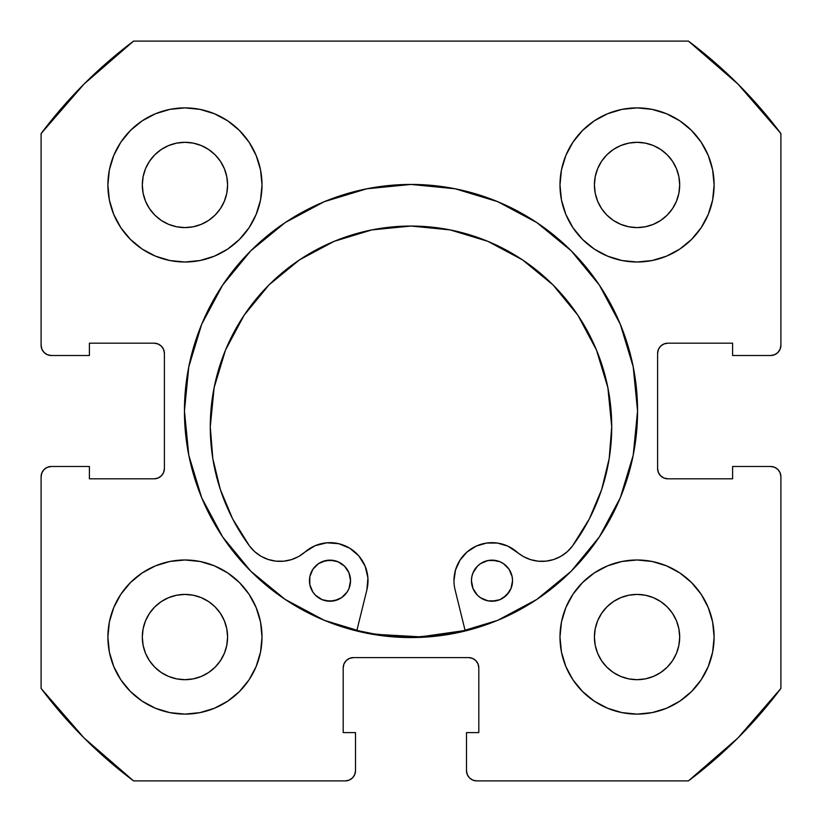 <?xml version="1.0" encoding="UTF-8"?>
<svg xmlns="http://www.w3.org/2000/svg" width="822" height="822" viewBox="0 0 822 822"><rect width="100%" height="100%" fill="white"/><g stroke="black" fill="none" stroke-linecap="round" stroke-linejoin="round"><path stroke-width="1.23" d="M366.725 188.803A226.564 226.564 0 0 0 184.436 411A226.564 226.564 0 0 1 411 184.436A226.564 226.564 0 0 1 637.564 411A226.564 226.564 0 0 0 633.228 366.869M633.197 366.725A226.564 226.564 0 0 0 455.275 188.803M455.131 188.772A226.564 226.564 0 0 0 366.869 188.772M714.113 637.05A77.062 77.062 0 0 1 637.05 714.113A77.062 77.062 0 0 1 559.988 637.05L561.467 652.082L565.855 666.539L572.975 679.866L582.562 691.538L594.234 701.125L607.561 708.245L622.018 712.633L637.05 714.113L652.082 712.633L666.539 708.245L679.866 701.125L691.538 691.538L701.125 679.866L708.245 666.539L712.633 652.082L714.113 637.05L712.633 622.018L708.245 607.561L701.125 594.234L691.538 582.562L679.866 572.975L666.539 565.855L652.082 561.467L637.05 559.988L622.018 561.467L607.561 565.855L594.234 572.975L582.562 582.562L572.975 594.234L565.855 607.561L561.467 622.018L559.988 637.05A77.062 77.062 0 0 1 637.05 559.988A77.062 77.062 0 0 1 714.113 637.05M262.013 637.05A77.062 77.062 0 0 1 184.95 714.113A77.062 77.062 0 0 1 107.888 637.05L109.367 652.082L113.755 666.539L120.875 679.866L130.462 691.538L142.134 701.125L155.461 708.245L169.918 712.633L184.95 714.113L199.982 712.633L214.439 708.245L227.766 701.125L239.438 691.538L249.025 679.866L256.145 666.539L260.533 652.082L262.013 637.05L260.533 622.018L256.145 607.561L249.025 594.234L239.438 582.562L227.766 572.975L214.439 565.855L199.982 561.467L184.95 559.988L169.918 561.467L155.461 565.855L142.134 572.975L130.462 582.562L120.875 594.234L113.755 607.561L109.367 622.018L107.888 637.05A77.062 77.062 0 0 1 184.95 559.988A77.062 77.062 0 0 1 262.013 637.05M714.113 184.95A77.062 77.062 0 0 1 637.05 262.013A77.062 77.062 0 0 1 559.988 184.95L561.467 199.982L565.855 214.439L572.975 227.766L582.562 239.438L594.234 249.025L607.561 256.145L622.018 260.533L637.05 262.013L652.082 260.533L666.539 256.145L679.866 249.025L691.538 239.438L701.125 227.766L708.245 214.439L712.633 199.982L714.113 184.95L712.633 169.918L708.245 155.461L701.125 142.134L691.538 130.462L679.866 120.875L666.539 113.755L652.082 109.367L637.05 107.888L622.018 109.367L607.561 113.755L594.234 120.875L582.562 130.462L572.975 142.134L565.855 155.461L561.467 169.918L559.988 184.95A77.062 77.062 0 0 1 637.05 107.888A77.062 77.062 0 0 1 714.113 184.95L712.633 199.982M262.013 184.95A77.062 77.062 0 0 1 184.95 262.013A77.062 77.062 0 0 1 107.888 184.95L109.367 199.982L113.755 214.439L120.875 227.766L130.462 239.438L142.134 249.025L155.461 256.145L169.918 260.533L184.95 262.013L199.982 260.533L214.439 256.145L227.766 249.025L239.438 239.438L249.025 227.766L256.145 214.439L260.533 199.982L262.013 184.95L260.533 169.918L256.145 155.461L249.025 142.134L239.438 130.462L227.766 120.875L214.439 113.755L199.982 109.367L184.95 107.888L169.918 109.367L155.461 113.755L142.134 120.875L130.462 130.462L120.875 142.134L113.755 155.461L109.367 169.918L107.888 184.95A77.062 77.062 0 0 1 184.95 107.888A77.062 77.062 0 0 1 262.013 184.95M226.769 193.273L227.591 184.95A42.641 42.641 0 0 1 184.95 227.591A42.641 42.641 0 0 1 142.309 184.95A42.641 42.641 0 0 1 184.95 142.309A42.641 42.641 0 0 1 227.591 184.95L226.769 193.273L224.344 201.267L220.409 208.644L215.097 215.097L208.644 220.409L201.267 224.344L193.273 226.769L184.95 227.591L176.627 226.769L168.633 224.344L161.256 220.409L154.803 215.097L149.491 208.644L145.556 201.267L143.131 193.273L142.309 184.95L143.131 176.627L145.556 168.633L149.491 161.256L154.803 154.803L161.256 149.491L168.633 145.556L176.627 143.131L184.95 142.309L193.273 143.131L201.267 145.556L208.644 149.491L215.097 154.803L220.409 161.256L224.344 168.633L226.769 176.627L227.591 184.95L226.769 176.627L224.344 168.633L220.409 161.256L215.097 154.803L208.644 149.491L201.267 145.556M678.869 193.273L679.691 184.95A42.641 42.641 0 0 1 637.05 227.591A42.641 42.641 0 0 1 594.409 184.95A42.641 42.641 0 0 1 637.05 142.309A42.641 42.641 0 0 1 679.691 184.95L678.869 193.273L676.444 201.267L672.509 208.644L667.197 215.097L660.744 220.409L653.367 224.344L645.373 226.769L637.05 227.591L628.727 226.769L620.733 224.344L613.356 220.409L606.903 215.097L601.591 208.644L597.656 201.267L595.231 193.273L594.409 184.95L595.231 176.627L597.656 168.633L601.591 161.256L606.903 154.803L613.356 149.491L620.733 145.556L628.727 143.131L637.05 142.309L645.373 143.131L653.367 145.556L660.744 149.491L667.197 154.803L672.509 161.256L676.444 168.633L678.869 176.627L679.691 184.95L678.869 176.627L676.444 168.633L672.509 161.256L667.197 154.803L660.744 149.491L653.367 145.556M226.769 645.373L227.591 637.05A42.641 42.641 0 0 1 184.95 679.691A42.641 42.641 0 0 1 142.309 637.05A42.641 42.641 0 0 1 184.95 594.409A42.641 42.641 0 0 1 227.591 637.05L226.769 645.373L224.344 653.367L220.409 660.744L215.097 667.197L208.644 672.509L201.267 676.444L193.273 678.869L184.95 679.691L176.627 678.869L168.633 676.444L161.256 672.509L154.803 667.197L149.491 660.744L145.556 653.367L143.131 645.373L142.309 637.05L143.131 628.727L145.556 620.733L149.491 613.356L154.803 606.903L161.256 601.591L168.633 597.656L176.627 595.231L184.95 594.409L193.273 595.231L201.267 597.656L208.644 601.591L215.097 606.903L220.409 613.356L224.344 620.733L226.769 628.727L227.591 637.05L226.769 628.727L224.344 620.733L220.409 613.356L215.097 606.903L208.644 601.591L201.267 597.656M678.869 645.373L679.691 637.05A42.641 42.641 0 0 1 637.05 679.691A42.641 42.641 0 0 1 594.409 637.05A42.641 42.641 0 0 1 637.05 594.409A42.641 42.641 0 0 1 679.691 637.05L678.869 645.373L676.444 653.367L672.509 660.744L667.197 667.197L660.744 672.509L653.367 676.444L645.373 678.869L637.05 679.691L628.727 678.869L620.733 676.444L613.356 672.509L606.903 667.197L601.591 660.744L597.656 653.367L595.231 645.373L594.409 637.05L595.231 628.727L597.656 620.733L601.591 613.356L606.903 606.903L613.356 601.591L620.733 597.656L628.727 595.231L637.05 594.409L645.373 595.231L653.367 597.656L660.744 601.591L667.197 606.903L672.509 613.356L676.444 620.733L678.869 628.727L679.691 637.05L678.869 628.727L676.444 620.733L672.509 613.356L667.197 606.903L660.744 601.591L653.367 597.656M41.881 349.175L44.111 352.504L47.44 354.734L51.375 355.515A10.275 10.275 0 0 1 41.1 345.24L41.1 133.575A462.375 462.375 0 0 1 133.575 41.1L688.425 41.1L737.951 84.05L780.9 133.575L780.9 345.24L780.119 349.175L777.889 352.504L774.56 354.734L770.625 355.515L732.608 355.515L732.608 343.185L667.875 343.185L663.94 343.966L660.611 346.196L658.381 349.525L657.6 353.46L657.6 468.54L658.381 472.475L660.611 475.804L663.94 478.034L667.875 478.815L732.608 478.815L732.608 466.485L770.625 466.485L774.56 467.266L777.889 469.496L780.119 472.825L780.9 476.76L780.9 688.425L737.951 737.951L688.425 780.9L476.76 780.9L472.825 780.119L469.496 777.889L467.266 774.56L466.485 770.625L466.485 732.608L478.815 732.608L478.815 667.875L478.034 663.94L475.804 660.611L472.475 658.381L468.54 657.6L353.46 657.6L349.525 658.381L346.196 660.611L343.966 663.94L343.185 667.875L343.185 732.608L355.515 732.608L355.515 770.625L354.734 774.56L352.504 777.889L349.175 780.119L345.24 780.9L133.575 780.9L84.05 737.951L41.1 688.425L41.1 476.76L41.881 472.825L44.111 469.496L47.44 467.266L51.375 466.485L89.393 466.485L89.393 478.815L154.125 478.815L158.06 478.034L161.389 475.804L163.619 472.475L164.4 468.54L164.4 353.46L163.619 349.525L161.389 346.196L158.06 343.966L154.125 343.185L89.393 343.185L89.393 355.515L51.375 355.515L47.44 354.734L44.111 352.504L41.881 349.175L41.1 345.24L41.1 133.575L84.05 84.05L133.575 41.1L688.425 41.1A462.375 462.375 0 0 1 780.9 133.575L780.9 345.24L780.119 349.175L777.889 352.504L774.56 354.734L770.625 355.515L732.608 355.515L732.608 343.185L667.875 343.185A10.275 10.275 0 0 0 657.6 353.46L658.381 349.525M455.275 633.197A226.564 226.564 0 0 0 637.564 411A226.564 226.564 0 0 1 411 637.564A226.564 226.564 0 0 1 184.436 411L188.793 455.203L201.678 497.7L222.618 536.869L250.792 571.208L285.131 599.382L324.3 620.322L366.797 633.207L411 637.564L455.203 633.207L497.7 620.322L536.869 599.382L571.208 571.208L599.382 536.869L620.322 497.7L633.207 455.203L637.564 411L633.207 366.797L620.322 324.3L599.382 285.131L571.208 250.792L536.869 222.618L497.7 201.678L455.203 188.793L411 184.436L366.797 188.793L324.3 201.678L285.131 222.618L250.792 250.792L222.618 285.131L201.678 324.3L188.793 366.797L184.436 411A226.564 226.564 0 0 0 188.772 455.131M663.94 478.034L667.875 478.815A10.275 10.275 0 0 1 657.6 468.54L657.6 353.46M667.875 478.815L732.608 478.815L732.608 466.485L770.625 466.485L774.56 467.266L777.889 469.496L780.119 472.825L780.9 476.76L780.9 688.425A462.375 462.375 0 0 1 688.425 780.9L476.76 780.9L472.825 780.119L469.496 777.889L467.266 774.56M472.475 658.381L468.54 657.6A10.275 10.275 0 0 1 478.815 667.875L478.815 732.608L466.485 732.608L466.485 770.625A10.275 10.275 0 0 0 476.76 780.9M343.966 663.94L343.185 667.875A10.275 10.275 0 0 1 353.46 657.6L468.54 657.6M343.185 667.875L343.185 732.608L355.515 732.608L355.515 770.625L354.734 774.56L352.504 777.889L349.175 780.119M355.515 770.625A10.275 10.275 0 0 1 345.24 780.9L133.575 780.9A462.375 462.375 0 0 1 41.1 688.425L41.1 476.76L41.881 472.825L44.111 469.496L47.44 467.266M163.619 472.475L164.4 468.54A10.275 10.275 0 0 1 154.125 478.815L89.393 478.815L89.393 466.485L51.375 466.485A10.275 10.275 0 0 0 41.1 476.76M158.06 343.966L154.125 343.185A10.275 10.275 0 0 1 164.4 353.46L164.4 468.54M582.562 691.538L594.234 701.125M654.559 712.099L666.539 708.245M709.17 664.186L712.582 652.339M708.245 607.561L701.125 594.234M666.539 565.855L652.082 561.467M565.855 607.561L561.467 622.018M607.561 256.145L622.018 260.533M691.538 239.438L701.125 227.766M712.099 167.441L708.245 155.461M664.186 112.83L652.339 109.418M607.561 113.755L594.234 120.875M565.855 155.461L561.467 169.918M113.755 214.439L120.875 227.766M155.461 256.145L169.918 260.533M256.145 214.439L260.533 199.982M239.438 130.462L227.766 120.875M167.441 109.901L155.461 113.755M112.83 157.814L109.418 169.661M109.901 654.559L113.755 666.539M157.814 709.17L169.661 712.582M214.439 708.245L227.766 701.125M256.145 666.539L260.533 652.082M214.439 565.855L199.982 561.467M130.462 582.562L120.875 594.234M199.982 109.367L184.95 107.888M109.367 622.018L107.888 637.05M622.018 712.633L637.05 714.113M193.273 143.131L184.95 142.309L176.627 143.131L168.633 145.556L161.256 149.491L154.803 154.803L149.491 161.256L145.556 168.633M143.131 176.627L142.309 184.95L143.131 193.273L145.556 201.267L149.491 208.644L154.803 215.097L161.256 220.409L168.633 224.344M176.627 226.769L184.95 227.591L193.273 226.769L201.267 224.344L208.644 220.409L215.097 215.097L220.409 208.644L224.344 201.267M645.373 143.131L637.05 142.309L628.727 143.131L620.733 145.556L613.356 149.491L606.903 154.803L601.591 161.256L597.656 168.633M595.231 176.627L594.409 184.95L595.231 193.273L597.656 201.267L601.591 208.644L606.903 215.097L613.356 220.409L620.733 224.344M628.727 226.769L637.05 227.591L645.373 226.769L653.367 224.344L660.744 220.409L667.197 215.097L672.509 208.644L676.444 201.267M193.273 595.231L184.95 594.409L176.627 595.231L168.633 597.656L161.256 601.591L154.803 606.903L149.491 613.356L145.556 620.733M143.131 628.727L142.309 637.05L143.131 645.373L145.556 653.367L149.491 660.744L154.803 667.197L161.256 672.509L168.633 676.444M176.627 678.869L184.95 679.691L193.273 678.869L201.267 676.444L208.644 672.509L215.097 667.197L220.409 660.744L224.344 653.367M645.373 595.231L637.05 594.409L628.727 595.231L620.733 597.656L613.356 601.591L606.903 606.903L601.591 613.356L597.656 620.733M595.231 628.727L594.409 637.05L595.231 645.373L597.656 653.367L601.591 660.744L606.903 667.197L613.356 672.509L620.733 676.444M628.727 678.869L637.05 679.691L645.373 678.869L653.367 676.444L660.744 672.509L667.197 667.197L672.509 660.744L676.444 653.367M51.375 355.515L89.393 355.515L89.393 343.185L154.125 343.185M770.625 466.485A10.275 10.275 0 0 1 780.9 476.76M780.9 345.24A10.275 10.275 0 0 1 770.625 355.515M497.7 201.678L484.312 196.622M201.678 324.3L196.622 337.688M324.3 620.322L337.688 625.378M620.322 497.7L625.378 484.312M188.803 455.275A226.564 226.564 0 0 0 366.725 633.197M366.869 633.228A226.564 226.564 0 0 0 455.131 633.228M465.108 630.474A226.05 226.05 0 0 1 356.871 630.474L376.312 634.368L420.556 636.845L465.108 630.474L420.556 636.845M496.026 600.851A20.55 20.55 0 0 0 510.965 588.573L512.538 580.692A20.55 20.55 0 0 1 491.988 601.242A20.55 20.55 0 0 1 471.438 580.692A20.55 20.55 0 0 0 487.96 600.851L495.995 600.851L499.858 599.68L506.527 595.231L510.976 588.562A20.55 20.55 0 0 0 512.538 580.722M488.001 600.851A20.55 20.55 0 0 0 491.967 601.242L499.858 599.68M492.008 601.242A20.55 20.55 0 0 0 495.974 600.851M334.02 600.841A20.55 20.55 0 0 0 350.542 580.692A20.55 20.55 0 0 1 329.992 601.242A20.55 20.55 0 0 1 309.442 580.681A20.55 20.55 0 0 0 310.993 588.531M311.014 588.562A20.55 20.55 0 0 0 325.964 600.841L333.999 600.841L341.407 597.779L347.079 592.107L348.98 588.552L350.542 580.692L348.98 572.821L344.521 566.153L337.852 561.703L333.999 560.532L325.985 560.532L318.576 563.604L312.905 569.266L309.832 576.674L309.832 584.699L312.905 592.107L315.463 595.22L322.121 599.67L329.992 601.242L337.852 599.67M326.005 600.851A20.55 20.55 0 0 0 329.971 601.242M330.012 601.242A20.55 20.55 0 0 0 333.979 600.851M453.97 580.661A38.018 38.018 0 0 0 455.08 589.795L465.231 630.977L455.08 589.795A38.018 38.018 0 0 1 516.966 552.024A38.018 38.018 0 0 0 572.523 545.931A38.018 38.018 0 0 1 516.966 552.024A38.018 38.018 0 0 0 516.935 552.004M572.585 545.859A200.722 200.722 0 0 0 611.722 426.782A200.722 200.722 0 0 1 572.523 545.931L589.343 518.877L601.673 489.501L609.194 458.542L611.722 426.782A200.722 200.722 0 0 0 596.474 350.038M225.526 350.028A200.722 200.722 0 0 0 210.278 426.762A200.722 200.722 0 0 1 411.01 226.05A200.722 200.722 0 0 1 611.722 426.782L607.869 387.624L596.443 349.967L577.897 315.268L552.939 284.844L522.525 259.886L487.826 241.329L450.168 229.913A200.722 200.722 0 0 0 411.113 226.05M596.412 349.895A200.722 200.722 0 0 0 577.917 315.288L552.939 284.844L522.525 259.886M577.887 315.247A200.722 200.722 0 0 0 450.209 229.913M410.908 226.05A200.722 200.722 0 0 0 371.893 229.893M371.801 229.913A200.722 200.722 0 0 0 244.124 315.227L225.557 349.946L214.131 387.604L210.278 426.762A200.722 200.722 0 0 0 249.456 545.911A200.722 200.722 0 0 1 210.278 426.762L212.806 458.522L220.317 489.48L232.647 518.857L249.456 545.911L254.738 551.706L261.088 556.299L268.249 559.484L275.904 561.138L283.744 561.19L291.42 559.628L298.612 556.525L305.024 552.014A38.018 38.018 0 0 1 366.9 589.795L356.748 630.977L366.9 589.795A38.018 38.018 0 0 0 358.895 556.001L365.143 566.214L367.907 577.866L366.9 589.795M244.093 315.268A200.722 200.722 0 0 0 225.588 349.874M338.756 543.691A38.018 38.018 0 0 0 338.705 543.681L349.802 548.233A38.018 38.018 0 0 0 349.782 548.233M326.807 542.808A38.018 38.018 0 0 0 326.786 542.808L338.726 543.691L326.796 542.808L315.175 545.674L326.796 542.808M249.477 545.942A38.018 38.018 0 0 0 305.024 552.014A38.018 38.018 0 0 1 249.456 545.911M497.505 543.085A38.018 38.018 0 0 0 497.444 543.075L507.862 546.147L523.367 556.535L530.57 559.638L538.246 561.2L546.085 561.149L553.74 559.505L560.902 556.309L567.252 551.726L572.523 545.931M476.267 546.085A38.018 38.018 0 0 0 476.226 546.106L486.645 543.054A38.018 38.018 0 0 0 486.624 543.054L497.474 543.075L507.862 546.147L516.966 552.024M460.032 560.101A38.018 38.018 0 0 0 460.022 560.121L467.122 551.942A38.018 38.018 0 0 0 467.112 551.952M453.97 580.692L455.522 569.975A38.018 38.018 0 0 0 455.511 569.985M455.522 569.975L460.022 560.121L467.122 551.942L476.246 546.096L486.645 543.054L497.474 543.075M487.826 241.329L450.168 229.913L411.01 226.05L371.852 229.903L334.194 241.329L299.496 259.875L269.071 284.833L244.113 315.247L269.071 284.833L299.496 259.875L334.194 241.329L371.852 229.903M305.024 552.014L315.175 545.674L305.024 552.014M349.802 548.233L358.906 556.001M512.538 580.671A20.55 20.55 0 0 0 496.026 560.542L487.98 560.542A20.55 20.55 0 0 0 471.438 580.692A20.55 20.55 0 0 1 491.998 560.142A20.55 20.55 0 0 1 512.538 580.692L512.147 576.684L509.075 569.276L503.413 563.604L499.858 561.714L491.998 560.142L487.98 560.542L480.572 563.604L477.459 566.163L473.01 572.831L471.838 576.684L471.438 580.692L473.01 588.562L477.459 595.231L480.572 597.779L487.98 600.851L491.988 601.242M467.122 551.942L476.246 546.096M523.367 556.535L530.57 559.638M553.74 559.505L560.902 556.309L567.252 551.726M589.343 518.877L601.673 489.501M611.722 426.782L607.869 387.624L596.443 349.967M214.131 387.604L210.278 426.762M254.738 551.706L261.088 556.299L268.249 559.484M487.98 560.542L484.127 561.714M473.01 572.831L471.838 576.684M484.127 599.68L487.98 600.851M503.403 597.779L509.075 592.117M510.976 588.562L512.147 584.709M337.852 561.703L329.992 560.142L322.132 561.703M318.576 563.604L312.905 569.266M325.964 560.532A20.55 20.55 0 0 0 311.014 572.811L309.832 576.674A20.55 20.55 0 0 0 309.442 580.661M348.98 588.552L350.141 584.699M309.442 580.681A20.55 20.55 0 0 1 329.992 560.142A20.55 20.55 0 0 1 350.542 580.692A20.55 20.55 0 0 0 334.02 560.532M333.979 560.532A20.55 20.55 0 0 0 330.012 560.142M329.971 560.142A20.55 20.55 0 0 0 326.005 560.532M311.004 572.842A20.55 20.55 0 0 0 309.843 576.664M495.985 560.532A20.55 20.55 0 0 0 492.018 560.142M491.967 560.142A20.55 20.55 0 0 0 488.001 560.532"/></g></svg>

